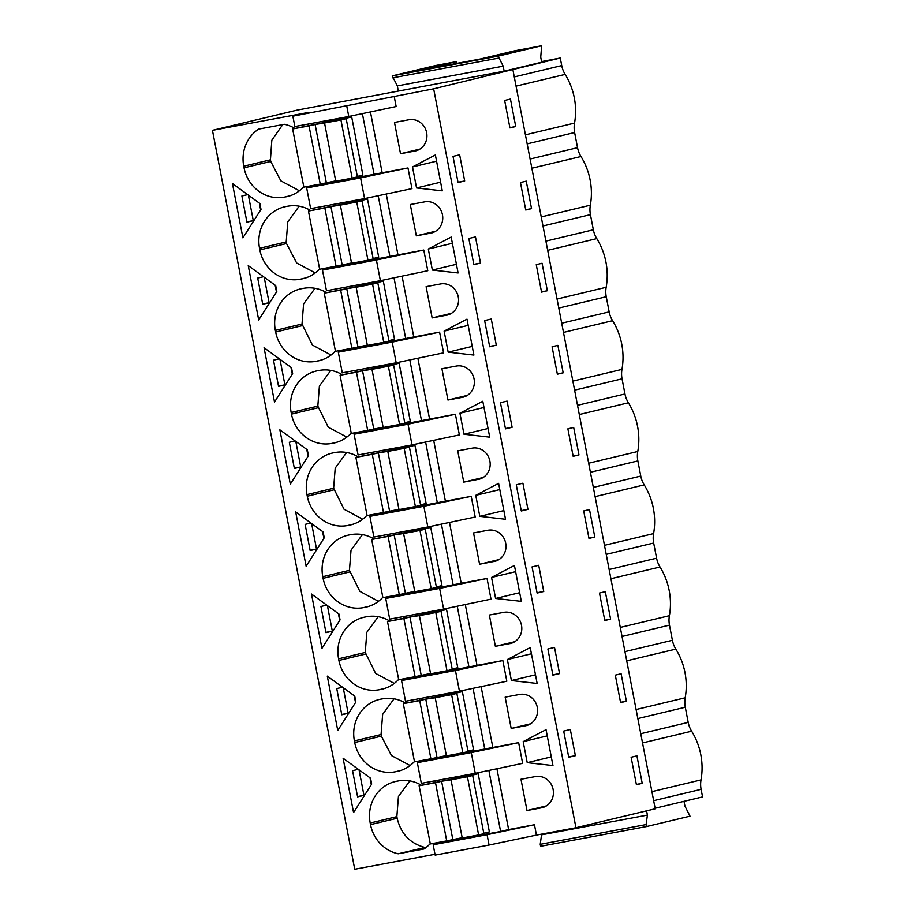 <?xml version="1.0" encoding="UTF-8"?>
<svg xmlns="http://www.w3.org/2000/svg" width="915" height="915" viewBox="0 0 915 915"><rect width="100%" height="100%" fill="white"/><g stroke="black" fill="none" stroke-linecap="round" stroke-linejoin="round"><path stroke-width="1.37" d="M421.335 783.343L475.251 773.301L471.271 752.61L417.343 762.664L421.335 783.343M481.118 686.639L492.83 747.463L518.645 742.648L522.637 763.339L475.251 773.301M489.068 845.048L435.151 855.102L433.161 844.762L487.077 834.709L489.068 845.048L536.453 835.086L534.463 824.747L487.077 834.709M446.577 840.919L446.703 841.525L433.161 844.762M435.002 780.792L435.311 782.371M430.771 758.81L430.885 759.427L417.343 762.664M419.196 698.694L419.505 700.272M405.517 701.245L401.536 680.554L455.453 670.512L459.444 691.191L405.517 701.245M414.964 676.711L415.078 677.329L401.536 680.554M403.389 616.596L403.687 618.174M389.71 619.146L385.73 598.456L439.646 588.414L443.626 609.093L389.71 619.146M399.157 594.613L399.272 595.219L385.73 598.456M387.571 534.497L387.88 536.076M373.903 537.048L369.912 516.357L423.839 506.304L427.82 526.994L373.903 537.048M383.339 512.514L383.465 513.121L369.912 516.357M371.765 452.399L372.073 453.977M358.085 454.949L354.105 434.259L408.021 424.205L412.013 444.896L358.085 454.949M367.533 430.416L367.647 431.022L354.105 434.259M355.958 370.3L356.255 371.867M342.279 372.84L338.298 352.161L392.215 342.107L396.195 362.798L342.279 372.84M351.726 348.318L351.84 348.924L338.298 352.161M340.14 288.191L340.449 289.769M326.472 290.741L322.48 270.062L376.408 260.009L380.388 280.699L326.472 290.741M335.908 266.208L336.034 266.825L322.48 270.062M324.333 206.092L324.642 207.671M310.654 208.643L306.674 187.952L360.601 177.91L364.582 198.589L310.654 208.643M320.101 184.109L320.216 184.716L306.674 187.952M308.527 123.994L308.824 125.572M394.159 96.189L396.149 106.529L348.775 116.491L294.847 126.544L292.857 116.194L433.653 88.824L560.266 58.011L541.566 61.58M434.991 854.29L354.734 869.25L212.44 130.342L308.893 112.373L292.857 116.194M488.862 770.43L500.619 831.472L446.703 841.525M496.925 768.737L508.637 829.562L500.619 831.472M508.637 829.562L534.463 824.747M536.453 835.086L575.947 827.732L433.653 88.824M370.449 111.939L382.161 172.752L407.976 167.948L360.601 177.91M364.582 198.589L411.956 188.627L407.976 167.948M386.256 194.037L397.968 254.862L423.782 250.047L376.408 260.009M380.388 280.699L427.774 270.726L423.782 250.047M402.062 276.136L413.774 336.96L439.6 332.145L392.215 342.107M396.195 362.798L443.581 352.835L439.6 332.145M417.869 358.234L429.581 419.059L455.407 414.243L408.021 424.205M412.013 444.896L459.387 434.934L455.407 414.243M433.687 440.332L445.399 501.157L471.214 496.342L423.839 506.304M427.82 526.994L475.205 517.032L471.214 496.342M449.494 522.442L461.206 583.255L487.032 578.452L439.646 588.414M443.626 609.093L491.012 599.131L487.032 578.452M465.3 604.54L477.012 665.365L502.838 660.55L455.453 670.512M459.444 691.191L506.819 681.229L502.838 660.55M400.518 153.731L394.491 122.438L408.925 119.751A15.932 14.949 -103.4 0 1 426.562 132.286A15.932 14.949 -103.4 0 1 415.639 150.895A15.932 14.949 -103.4 0 1 414.953 151.044L400.518 153.731L419.882 149.111M493.997 561.547A15.932 14.949 -103.4 0 0 494.695 561.398A15.932 14.949 -103.4 0 0 505.618 542.789A15.932 14.949 -103.4 0 0 487.969 530.254L473.547 532.942L479.574 564.235L495.37 561.215M466.993 319.152L473.901 355.066L448.167 352.149L444.118 331.127L466.993 319.152M446.566 315.24A15.932 14.949 -103.4 0 0 447.263 315.092A15.932 14.949 -103.4 0 0 458.186 296.494A15.932 14.949 -103.4 0 0 440.55 283.947L426.115 286.647L432.143 317.928L447.938 314.92M523.174 741.63L527.223 762.653L552.957 765.569L546.038 729.655L523.174 741.63L547.239 735.877M511.188 728.432L505.16 697.15L519.594 694.451A15.932 14.949 -103.4 0 1 537.231 706.998A15.932 14.949 -103.4 0 1 526.308 725.595A15.932 14.949 -103.4 0 1 525.622 725.744L511.188 728.432L530.551 723.811M416.325 235.83L430.759 233.142A15.932 14.949 -103.4 0 0 431.445 232.993A15.932 14.949 -103.4 0 0 442.38 214.385A15.932 14.949 -103.4 0 0 424.732 201.849L410.309 204.537L416.325 235.83L435.7 231.209M428.312 249.029L432.36 270.051L458.095 272.967L451.187 237.054L428.312 249.029L452.376 243.276M441.922 368.745L447.95 400.038L462.384 397.339A15.932 14.949 -103.4 0 0 463.07 397.202A15.932 14.949 -103.4 0 0 473.993 378.593A15.932 14.949 -103.4 0 0 456.356 366.057L441.922 368.745M507.368 659.532L530.231 647.557L537.151 683.459L511.405 680.554L507.368 659.532L531.432 653.779M459.936 413.225L482.8 401.262L489.719 437.164L463.985 434.248L459.936 413.225L484.001 407.484M509.815 643.645A15.932 14.949 -103.4 0 0 510.501 643.497A15.932 14.949 -103.4 0 0 521.424 624.888A15.932 14.949 -103.4 0 0 503.788 612.352L489.353 615.04L495.381 646.333L511.176 643.314M491.549 577.434L495.598 598.456L521.333 601.361L514.424 565.459L491.549 577.434L515.625 571.681M478.19 479.449A15.932 14.949 -103.4 0 0 478.877 479.3A15.932 14.949 -103.4 0 0 489.811 460.691A15.932 14.949 -103.4 0 0 472.163 448.156L457.74 450.843L463.756 482.136L479.563 479.117M520.978 779.248L527.006 810.53L541.428 807.842A15.932 14.949 -103.4 0 0 542.115 807.705A15.932 14.949 -103.4 0 0 553.049 789.096A15.932 14.949 -103.4 0 0 535.401 776.561L520.978 779.248M475.743 495.335L479.792 516.346L505.526 519.263L498.606 483.36L475.743 495.335L499.807 489.582M416.554 187.952L412.505 166.93L435.368 154.955L442.288 190.858L416.554 187.952L440.618 182.199M518.645 742.648L471.271 752.61M492.83 747.463L430.885 759.427M288.934 196.119L284.302 197.148A36.211 33.981 -103.4 0 1 244.042 167.811L243.733 166.198L270.44 159.816L270.749 161.44L244.042 167.811M294.87 128.432A36.211 33.981 -103.4 0 0 284.416 124.303L258.636 129.107A36.211 33.981 -103.4 0 0 243.733 166.198M285.823 196.862A36.211 33.981 -103.4 0 0 287.39 196.531A36.211 33.981 -103.4 0 0 303.78 186.82M259.883 203.519L261.015 209.375L242.898 237.866L232.433 183.515L259.883 203.519M370.518 824.621L370.209 823.008L396.858 816.638L397.167 818.25L370.518 824.621A36.211 33.981 -103.4 0 0 398.197 853.787L423.965 848.983A36.211 33.981 -103.4 0 0 430.267 843.63M421.346 785.23A36.211 33.981 -103.4 0 0 398.3 780.941L396.778 781.216A36.211 33.981 -103.4 0 0 395.211 781.559A36.211 33.981 -103.4 0 0 370.209 823.008M291.508 367.716L292.64 373.572L274.523 402.062L264.058 347.723L291.508 367.716M343.102 758.226L370.552 778.219L371.684 784.075L353.567 812.566L343.102 758.226M410.08 765.512L391.483 755.561L381.383 736.152L354.711 742.523L354.402 740.898A36.211 33.981 -103.4 0 1 379.405 699.449A36.211 33.981 -103.4 0 1 380.972 699.117L382.493 698.843A36.211 33.981 -103.4 0 1 405.539 703.132M399.603 770.819L396.492 771.562A36.211 33.981 -103.4 0 0 398.059 771.231A36.211 33.981 -103.4 0 0 414.449 761.532M396.492 771.562L394.971 771.848A36.211 33.981 -103.4 0 1 354.711 742.523M354.746 696.121L355.878 701.977L337.761 730.467L327.296 676.116L354.746 696.121M342.301 374.727A36.211 33.981 -103.4 0 0 319.255 370.438L317.734 370.724A36.211 33.981 -103.4 0 0 316.167 371.055A36.211 33.981 -103.4 0 0 291.164 412.505L291.473 414.118A36.211 33.981 -103.4 0 0 331.733 443.443L333.254 443.157A36.211 33.981 -103.4 0 0 334.821 442.826A36.211 33.981 -103.4 0 0 351.211 433.127M358.108 456.825A36.211 33.981 -103.4 0 0 335.062 452.536L333.54 452.822A36.211 33.981 -103.4 0 0 331.973 453.154A36.211 33.981 -103.4 0 0 306.971 494.603L307.28 496.216A36.211 33.981 -103.4 0 0 347.54 525.542L349.061 525.267A36.211 33.981 -103.4 0 0 350.628 524.924A36.211 33.981 -103.4 0 0 367.029 515.225M279.864 429.821L307.314 449.814L308.447 455.681L290.329 484.161L279.864 429.821M315.229 272.91L296.62 262.96L286.521 243.55L259.849 249.921A36.211 33.981 -103.4 0 0 300.12 279.247L301.63 278.961A36.211 33.981 -103.4 0 0 303.197 278.629A36.211 33.981 -103.4 0 0 319.598 268.93M259.849 249.921L259.54 248.297A36.211 33.981 -103.4 0 1 284.542 206.847A36.211 33.981 -103.4 0 1 286.109 206.516L287.63 206.23A36.211 33.981 -103.4 0 1 310.677 210.53M248.239 265.613L275.701 285.617L276.822 291.473L258.705 319.964L248.239 265.613M326.483 292.628A36.211 33.981 -103.4 0 0 303.437 288.339L301.916 288.614A36.211 33.981 -103.4 0 0 300.349 288.946A36.211 33.981 -103.4 0 0 275.346 330.406L275.667 332.019A36.211 33.981 -103.4 0 0 315.927 361.345L317.448 361.059A36.211 33.981 -103.4 0 0 319.015 360.727A36.211 33.981 -103.4 0 0 335.405 351.028M321.954 648.369L311.489 594.018L338.939 614.011L340.06 619.878L321.954 648.369M389.721 621.033A36.211 33.981 -103.4 0 0 366.675 616.733L365.165 617.019A36.211 33.981 -103.4 0 0 363.598 617.351A36.211 33.981 -103.4 0 0 338.596 658.8L338.905 660.424A36.211 33.981 -103.4 0 0 379.165 689.75L380.686 689.464A36.211 33.981 -103.4 0 0 382.253 689.132A36.211 33.981 -103.4 0 0 398.643 679.422M367.99 606.622L364.879 607.366A36.211 33.981 -103.4 0 0 366.446 607.034A36.211 33.981 -103.4 0 0 382.836 597.323M364.879 607.366L363.358 607.651A36.211 33.981 -103.4 0 1 323.098 578.314L322.778 576.702A36.211 33.981 -103.4 0 1 347.78 535.252A36.211 33.981 -103.4 0 1 349.347 534.92L350.868 534.635A36.211 33.981 -103.4 0 1 373.915 538.935M295.671 511.92L323.121 531.912L324.253 537.78L306.136 566.271L295.671 511.92M651.915 791.624L701.027 779.9A24.694 23.172 -103.4 0 0 701.107 789.336L702.56 796.908L655.106 808.242M575.947 827.732L655.22 808.791L512.926 69.895M473.055 688.332L484.813 749.374M477.012 665.365L415.078 677.329M457.248 606.233L469.006 667.275M461.206 583.255L399.272 595.219M441.43 524.135L453.188 585.177M445.399 501.157L383.465 513.121M425.624 442.037L437.381 503.078M429.581 419.059L367.647 431.022M409.817 359.927L421.575 420.969M413.774 336.96L351.84 348.924M394.01 277.828L405.757 338.87M397.968 254.862L336.034 266.825M378.192 195.73L389.95 256.772M382.161 172.752L320.216 184.716M362.386 113.632L374.144 174.674M348.775 116.491L346.774 106.151M212.44 130.342L297.238 110.086L504.154 71.187L541.691 62.22L540.731 57.21L541.657 45.75L498.126 56.147L392.249 75.876L435.792 65.48L456.596 61.602L421.826 69.906L480.306 59.006L515.076 50.702L541.657 45.75M509.93 127.917L504.645 100.444L510.444 99.049L515.74 126.522L509.93 127.917M458.06 182.565L453.017 156.385L459.65 154.795L464.694 180.976L458.06 182.565M642.216 783.332L636.932 755.859L631.121 757.243L636.417 784.715L642.216 783.332L636.36 784.418M538.706 565.298L543.75 591.479L537.116 593.069L532.072 566.888L538.706 565.298M575.363 755.687L570.331 729.507L563.686 731.085L568.73 757.265L575.363 755.687L568.673 756.934M626.409 701.233L621.113 673.76L615.315 675.144L620.599 702.617L626.409 701.233L620.542 702.32M594.784 537.025L588.986 538.42L583.69 510.936L589.5 509.552L594.784 537.025L588.928 538.123M512.125 427.282L505.492 428.872L500.448 402.68L507.082 401.102L512.125 427.282L505.423 428.529M573.682 427.454L578.978 454.927L573.167 456.31L567.883 428.838L573.682 427.454M491.275 319.003L496.319 345.184L489.685 346.762L484.641 320.582L491.275 319.003M480.512 263.085L473.867 264.664L468.835 238.483L475.468 236.905L480.512 263.085L473.81 264.332M526.251 181.147L531.546 208.631L525.748 210.015L520.452 182.542L526.251 181.147M542.069 263.257L547.353 290.73L541.554 292.114L536.259 264.641L542.069 263.257M557.361 374.212L552.077 346.739L557.875 345.355L563.171 372.828L557.361 374.212M527.932 509.381L522.9 483.2L516.266 484.79L521.298 510.97L527.932 509.381L521.241 510.627M610.602 619.135L605.307 591.65L599.497 593.046L604.792 620.519L610.602 619.135L604.735 620.221M554.513 647.397L559.557 673.589L552.923 675.167L547.879 648.987L554.513 647.397M479.574 564.235L498.938 559.603M448.167 352.149L472.243 346.396M444.118 331.127L468.194 325.385M432.143 317.928L451.507 313.307M527.223 762.653L551.288 756.899M432.36 270.051L456.425 264.298M447.95 400.038L467.313 395.406M511.405 680.554L535.481 674.801M463.985 434.248L488.05 428.506M495.381 646.333L514.745 641.712M495.598 598.456L519.663 592.703M463.756 482.136L483.131 477.504M527.006 810.53L546.369 805.909M479.792 516.346L503.856 510.604M412.505 166.93L436.569 161.177M299.434 190.8L280.836 180.838L270.749 161.44M282.746 124.612L271.824 140.224L270.44 159.816M260.649 209.947L259.334 203.119M246.867 221.853L253.295 220.652L248.377 195.124M253.295 220.652L246.936 222.173L241.892 195.993L247.668 194.609M409.851 780.895L398.437 796.508L396.858 816.638M426.562 847.096L398.197 853.787M424.834 847.416C410.114 843.538 400.896 833.817 397.167 818.25M292.274 374.144L290.959 367.315M279.281 358.806L273.505 360.19L278.549 386.37L284.908 384.849L279.99 359.332M371.318 784.647L370.003 777.819M357.536 796.553L363.964 795.352L359.046 769.835M363.964 795.352L357.605 796.874L352.561 770.693L358.337 769.309M381.383 736.152L381.063 734.539L354.402 740.898M394.045 698.797L382.642 714.398L381.063 734.539M355.512 702.548L354.197 695.72M342.519 687.211L336.754 688.595L341.787 714.775L348.146 713.254L343.239 687.737M330.807 370.392L319.404 386.004L317.825 406.134L291.164 412.505M346.842 437.118L328.245 427.156L317.825 406.134M362.66 519.217L344.051 509.255L333.632 488.233L306.971 494.603M346.613 452.502L335.21 468.103L333.632 488.233M308.081 456.242L306.765 449.414M295.088 440.916L289.323 442.288L294.367 468.469L300.715 466.959L295.808 441.43M286.521 243.55L286.212 241.926L259.54 248.297M299.182 206.195L287.779 221.796L286.212 241.926M276.467 292.045L275.152 285.217M263.474 276.707L257.698 278.091L262.742 304.272L269.101 302.751L264.183 277.234M331.036 355.02L312.427 345.058L302.019 324.036L275.346 330.406M315 288.294L303.597 303.906L302.019 324.036M339.705 620.45L338.39 613.622M326.712 605.112L320.936 606.496L325.98 632.677L332.339 631.156L327.421 605.627M394.274 683.413L375.665 673.463L365.257 652.429L338.596 658.8M378.238 616.699L366.835 632.299L365.257 652.429M378.467 601.315L359.858 591.353L349.45 570.331L322.778 576.702M362.432 534.6L351.028 550.201L349.45 570.331M323.899 538.352L322.583 531.512M310.906 523.014L305.13 524.387L310.174 550.578L316.533 549.057L311.615 523.529M646.104 824.587L646.482 826.565L540.616 846.295L540.227 844.316L646.104 824.587L647.408 815.105L541.543 834.835L540.227 844.316M541.543 834.835L541.417 834.171M398.288 90.917L397.327 85.907L392.249 75.876M647.408 815.105L646.596 810.85M646.482 826.565L690.013 816.169L684.946 806.138L684.02 801.334M640.763 733.716L688.206 722.381L685.289 707.238L637.846 718.572M688.206 722.381A24.694 23.172 -103.4 0 0 691.649 731.199A65.846 61.797 -103.4 0 1 701.027 779.9M525.427 134.825L574.54 123.09A65.846 61.797 -103.4 0 0 565.161 74.401A24.694 23.172 -103.4 0 1 561.73 65.583L560.266 58.011M574.54 123.09A24.694 23.172 -103.4 0 0 574.62 132.538L577.537 147.681A24.694 23.172 -103.4 0 0 580.979 156.499A65.846 61.797 -103.4 0 1 590.347 205.189A24.694 23.172 -103.4 0 0 590.427 214.636L593.343 229.779A24.694 23.172 -103.4 0 0 596.786 238.598A65.846 61.797 -103.4 0 1 606.165 287.287A24.694 23.172 -103.4 0 0 606.245 296.735L609.161 311.878A24.694 23.172 -103.4 0 0 612.593 320.696A65.846 61.797 -103.4 0 1 621.971 369.397A24.694 23.172 -103.4 0 0 622.051 378.833L624.968 393.976A24.694 23.172 -103.4 0 0 628.399 402.794A65.846 61.797 -103.4 0 1 637.778 451.495A24.694 23.172 -103.4 0 0 637.858 460.931L640.774 476.075A24.694 23.172 -103.4 0 0 644.217 484.893A65.846 61.797 -103.4 0 1 653.596 533.594A24.694 23.172 -103.4 0 0 653.676 543.041L656.593 558.184A24.694 23.172 -103.4 0 0 660.024 567.003A65.846 61.797 -103.4 0 1 669.403 615.692A24.694 23.172 -103.4 0 0 669.483 625.139L672.399 640.283A24.694 23.172 -103.4 0 0 675.83 649.101A65.846 61.797 -103.4 0 1 685.209 697.79A24.694 23.172 -103.4 0 0 685.289 707.238M504.154 71.187L503.193 66.177L498.126 56.147M503.193 66.177L397.327 85.907M515.74 126.522L509.872 127.62M464.694 180.976L458.003 182.234M543.75 591.479L537.048 592.737M578.978 454.927L573.122 456.025M496.319 345.184L489.616 346.43M531.546 208.631L525.69 209.718M547.353 290.73L541.497 291.816M563.171 372.828L557.304 373.926M559.557 673.589L552.854 674.835M325.923 632.356L332.339 631.156M294.298 468.148L300.715 466.959M278.492 386.05L284.908 384.849M262.685 303.952L269.101 302.751M310.105 550.247L316.533 549.057M341.73 714.455L348.146 713.254M392.638 77.855L498.503 58.125M456.94 63.364L456.596 61.602M303.849 187.14L320.239 184.087L309.03 125.904L292.64 128.958L303.849 187.14M352.149 178.139L340.94 119.957L324.55 123.01L335.748 181.193L352.149 178.139L357.399 176.881L346.19 118.698L337.075 120.403L351.692 116.914L362.889 175.097L357.308 176.423M320.239 184.087L335.691 180.884M351.692 116.914L292.64 128.958M340.94 119.957L346.19 118.698M326.323 182.634L315.115 124.451L324.55 123.01M309.03 125.904L315.115 124.451M319.655 269.239L336.045 266.185L324.848 208.002L308.447 211.056L319.655 269.239M367.956 260.237L356.747 202.055L340.357 205.109L351.566 263.291L367.956 260.237L373.206 258.979L362.008 200.808L352.893 202.501L367.498 199.013L378.707 257.195L373.114 258.522M336.045 266.185L351.497 262.982M367.498 199.013L308.447 211.056M356.747 202.055L362.008 200.808M342.13 264.732L330.921 206.55L340.357 205.109M324.848 208.002L330.921 206.55M335.462 351.337L351.863 348.283L340.654 290.101L324.265 293.166L335.462 351.337M383.762 342.336L372.565 284.153L356.164 287.219L367.373 345.39L383.762 342.336L389.012 341.089L377.815 282.907L368.699 284.599L383.305 281.111L394.514 339.293L388.932 340.632M351.863 348.283L367.315 345.092M383.305 281.111L324.265 293.166M372.565 284.153L377.815 282.907M357.937 346.831L346.739 288.648L356.164 287.219M340.654 290.101L346.739 288.648M351.28 433.447L367.67 430.382L356.461 372.211L340.071 375.264L351.28 433.447M399.581 424.446L388.372 366.263L371.982 369.317L383.179 427.499L399.581 424.446L404.83 423.188L393.622 365.005L384.506 366.698L399.123 363.209L410.32 421.392L404.739 422.73M367.67 430.382L383.122 427.191M399.123 363.209L340.071 375.264M388.372 366.263L393.622 365.005M373.755 428.929L362.546 370.758L371.982 369.317M356.461 372.211L362.546 370.758M367.087 515.545L383.476 512.491L372.279 454.309L355.878 457.363L367.087 515.545M415.387 506.544L404.178 448.361L387.788 451.415L398.997 509.598L415.387 506.544L420.637 505.286L409.428 447.103L400.324 448.808L414.93 445.319L426.138 503.49L420.545 504.828M383.476 512.491L398.929 509.289M414.93 445.319L355.878 457.363M404.178 448.361L409.428 447.103M389.561 511.039L378.353 452.856L387.788 451.415M372.279 454.309L378.353 452.856M382.893 597.644L399.295 594.59L388.086 536.407L371.696 539.461L382.893 597.644M431.194 588.642L419.996 530.46L403.595 533.514L414.804 591.696L431.194 588.642L436.444 587.384L425.246 529.202L416.131 530.906L430.736 527.417L441.945 585.6L436.363 586.927M399.295 594.59L414.747 591.387M430.736 527.417L371.696 539.461M419.996 530.46L425.246 529.202M405.368 593.137L394.171 534.955L403.595 533.514M388.086 536.407L394.171 534.955M398.7 679.742L415.101 676.688L403.892 618.506L387.503 621.56L398.7 679.742M447 670.741L435.803 612.558L419.413 615.612L430.61 673.795L447 670.741L452.262 669.483L441.053 611.312L431.937 613.004L446.554 609.516L457.752 667.698L452.17 669.025M415.101 676.688L430.553 673.486M446.554 609.516L387.503 621.56M435.803 612.558L441.053 611.312M421.186 675.236L409.977 617.053L419.413 615.612M403.892 618.506L409.977 617.053M414.518 761.84L430.908 758.787L419.71 700.604L403.309 703.658L414.518 761.84M462.818 752.839L451.61 694.657L435.22 697.722L446.417 755.893L462.818 752.839L468.068 751.592L456.86 693.41L447.755 695.103L462.361 691.614L473.558 749.797L467.977 751.135M430.908 758.787L446.36 755.584M462.361 691.614L403.309 703.658M451.61 694.657L456.86 693.41M436.993 757.334L425.784 699.151L435.22 697.722M419.71 700.604L425.784 699.151M430.325 843.95L446.714 840.885L435.517 782.702L419.116 785.768L430.325 843.95M478.625 834.938L467.428 776.766L451.026 779.82L462.235 838.003L478.625 834.938L483.875 833.691L472.678 775.508L463.562 777.201L478.168 773.713L489.376 831.895L483.795 833.233M446.714 840.885L462.178 837.694M478.168 773.713L419.116 785.768M467.428 776.766L472.678 775.508M452.799 839.432L441.602 781.25L451.026 779.82M435.517 782.702L441.602 781.25M416.325 150.712L414.953 151.044M526.994 725.423L525.622 725.744M432.132 232.81L430.759 233.142M463.745 397.019L462.384 397.339M542.801 807.522L541.428 807.842M290.032 195.776L284.302 197.148M400.701 770.476L394.971 771.848M336.365 442.414L333.254 443.157M337.452 442.082L331.733 443.443M318.134 407.747L291.473 414.118M352.184 524.524L349.061 525.267M353.27 524.181L347.54 525.542M333.952 489.845L307.28 496.216M305.839 277.874L300.12 279.247M304.752 278.217L301.63 278.961M320.559 360.316L317.448 361.059M321.645 359.972L315.927 361.345M302.327 325.649L275.667 332.019M383.797 688.721L380.686 689.464M384.883 688.377L379.165 689.75M365.565 654.053L338.905 660.424M369.077 606.279L363.358 607.651M349.759 571.944L323.098 578.314M701.107 789.336L653.653 800.671M561.73 65.583L514.276 76.917M642.536 742.934L691.649 731.199M516.049 86.124L565.161 74.401M527.177 143.872L574.62 132.538M577.537 147.681L530.094 159.016M531.867 168.223L580.979 156.499M541.245 216.924L590.347 205.189M542.984 225.971L590.427 214.636M593.343 229.779L545.9 241.114M547.673 250.333L596.786 238.598M557.052 299.022L606.165 287.287M558.791 308.069L606.245 296.735M609.161 311.878L561.707 323.212M563.48 332.431L612.593 320.696M572.859 381.12L621.971 369.397M574.597 390.167L622.051 378.833M624.968 393.976L577.514 405.311M579.298 414.529L628.399 402.794M588.665 463.219L637.778 451.495M590.415 472.266L637.858 460.931M640.774 476.075L593.332 487.409M595.105 496.628L644.217 484.893M604.483 545.329L653.596 533.594M606.222 554.376L653.676 543.041M656.593 558.184L609.138 569.519M610.911 578.726L660.024 567.003M620.29 627.427L669.403 615.692M622.028 636.474L669.483 625.139M672.399 640.283L624.945 651.617M626.718 660.824L675.83 649.101M636.097 709.525L685.209 697.79"/></g></svg>
